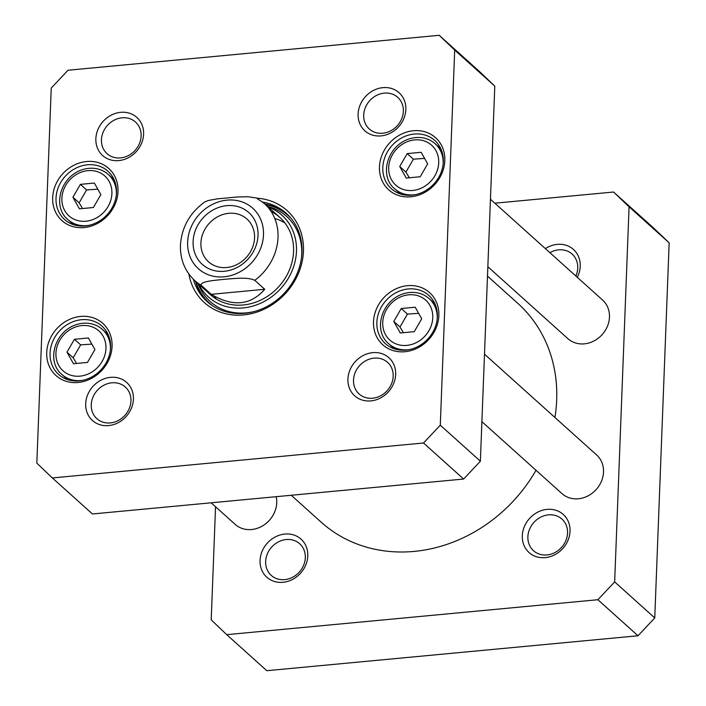 <?xml version="1.0" encoding="UTF-8"?>
<svg xmlns="http://www.w3.org/2000/svg" width="706" height="706" viewBox="0 0 706 706"><rect width="100%" height="100%" fill="white"/><g stroke="black" fill="none" stroke-linecap="round" stroke-linejoin="round"><path stroke-width="1.06" d="M536.013 470.284A147.095 128.801 131.9 0 1 414.193 551.404A147.095 128.801 131.9 0 1 321.186 522.184L291.234 495.268M487.493 276.108L517.842 303.386A147.095 128.801 131.9 0 1 554.916 417.475M254.795 280.344L264.741 289.284C250.595 305.433 232.759 307.119 211.218 294.323L201.272 285.383C199.763 281.262 215.171 280.361 224.102 279.329C233.421 278.641 247.718 276.743 254.795 280.344A51.917 45.458 131.9 0 0 264.309 203.478L256.357 197.971L247.903 196.753L237.41 196.974L217.351 198.863L208.411 200.478L204.811 201.916M264.741 289.284L211.218 294.323M254.557 237.896A28.761 25.178 131.9 0 1 237.366 264.326A28.761 25.178 131.9 0 1 208.517 261.802A28.761 25.178 131.9 0 1 209.011 223.581A28.761 25.178 131.9 0 1 246.959 219.028A28.761 25.178 131.9 0 1 254.557 237.896M258.025 235.407A34.815 30.482 -48.1 0 0 210.423 211.579A34.815 30.482 -48.1 0 0 208.235 268.404A34.815 30.482 -48.1 0 0 258.025 235.407M407.177 153.599L421.155 152.284L427.668 163.854L420.211 176.747L406.232 178.062L399.72 166.492L407.177 153.599L413.389 159.185L405.932 172.079L409.348 177.771M74.43 339.286L88.4 337.971L94.922 349.549L87.465 362.434L73.486 363.749L66.973 352.179L74.43 339.286L80.643 344.872L73.186 357.765L76.601 363.458M80.378 184.363L94.357 183.048L100.87 194.618L93.413 207.511L79.443 208.826L72.921 197.248L80.378 184.363L86.6 189.949L79.134 202.834L82.549 208.535M401.229 308.522L415.199 307.207L421.72 318.785L414.263 331.67L400.284 332.985L393.763 321.415L401.229 308.522L407.441 314.108L399.984 327.002L403.391 332.694M454.699 50.091L440.288 425.171L423.521 442.997L52.35 477.944L36.836 463.154L51.247 88.065L68.005 70.238L439.185 35.3L454.699 50.091L494.791 86.123L479.286 71.341L439.185 35.3M118.811 160.589A25.601 22.415 -48.1 0 0 140.873 122.456A25.601 22.415 -48.1 0 0 99.52 126.348A25.601 22.415 -48.1 0 0 118.811 160.589M370.871 400.902A25.601 22.415 -48.1 0 0 392.933 362.769A25.601 22.415 -48.1 0 0 351.588 366.661A25.601 22.415 -48.1 0 0 370.871 400.902M84.076 227.561A35.044 30.685 -48.1 0 0 114.275 175.362A35.044 30.685 -48.1 0 0 57.68 180.692A35.044 30.685 -48.1 0 0 84.076 227.561M404.917 351.729A35.044 30.685 -48.1 0 0 435.125 299.529A35.044 30.685 -48.1 0 0 378.522 304.851A35.044 30.685 -48.1 0 0 404.917 351.729M188.855 273.981A61.863 54.168 -48.1 0 0 248.547 314.232A61.863 54.168 -48.1 0 0 303.351 253.172A61.863 54.168 -48.1 0 0 256.887 198.183M410.874 196.797A35.044 30.685 -48.1 0 0 441.073 144.598A35.044 30.685 -48.1 0 0 384.47 149.928A35.044 30.685 -48.1 0 0 410.874 196.797M78.119 382.484A35.044 30.685 -48.1 0 0 108.327 330.284A35.044 30.685 -48.1 0 0 51.723 335.615A35.044 30.685 -48.1 0 0 78.119 382.484M381.055 135.896A25.601 22.415 -48.1 0 0 403.117 97.763A25.601 22.415 -48.1 0 0 361.763 101.655A25.601 22.415 -48.1 0 0 381.055 135.896M108.627 425.586A25.601 22.415 -48.1 0 0 130.689 387.462A25.601 22.415 -48.1 0 0 89.344 391.353A25.601 22.415 -48.1 0 0 108.627 425.586M52.35 477.944L92.442 513.977L463.621 479.039L480.38 461.212L494.791 86.123M405.932 172.079L399.72 166.492M424.597 158.409L413.389 159.185M399.984 327.002L393.763 321.415M418.649 313.332L407.441 314.108M73.186 357.765L66.973 352.179M91.851 344.096L80.643 344.872M79.134 202.834L72.921 197.248M97.807 189.173L86.6 189.949M110.339 422.912A21.268 18.63 131.9 0 1 96.89 418.684A21.268 18.63 131.9 0 1 97.251 390.409A21.268 18.63 131.9 0 1 125.324 387.038A21.268 18.63 131.9 0 1 129.242 408.562A21.268 18.63 131.9 0 1 110.339 422.912M372.583 398.219A21.268 18.63 131.9 0 1 359.133 394.001A21.268 18.63 131.9 0 1 359.495 365.726A21.268 18.63 131.9 0 1 387.568 362.354A21.268 18.63 131.9 0 1 391.495 383.879A21.268 18.63 131.9 0 1 372.583 398.219M382.758 133.222A21.268 18.63 131.9 0 1 369.309 128.995A21.268 18.63 131.9 0 1 369.679 100.72A21.268 18.63 131.9 0 1 397.752 97.349A21.268 18.63 131.9 0 1 401.67 118.873A21.268 18.63 131.9 0 1 382.758 133.222M120.514 157.906A21.268 18.63 131.9 0 1 107.065 153.679A21.268 18.63 131.9 0 1 107.436 125.403A21.268 18.63 131.9 0 1 135.508 122.032A21.268 18.63 131.9 0 1 139.426 143.556A21.268 18.63 131.9 0 1 120.514 157.906M113.437 178.291A32.45 28.408 -48.1 0 0 111.989 177.771M71.5 222.814A32.45 28.408 -48.1 0 0 72.171 224.199M85.099 225.955A32.45 28.408 131.9 0 1 64.581 219.513A32.45 28.408 131.9 0 1 65.146 176.385A32.45 28.408 131.9 0 1 107.965 171.24A32.45 28.408 131.9 0 1 113.94 204.069A32.45 28.408 131.9 0 1 85.099 225.955M107.48 333.214A32.45 28.408 -48.1 0 0 106.032 332.694M65.552 377.745A32.45 28.408 -48.1 0 0 66.223 379.122M79.151 380.878A32.45 28.408 131.9 0 1 58.633 374.436A32.45 28.408 131.9 0 1 59.189 331.308A32.45 28.408 131.9 0 1 102.017 326.172A32.45 28.408 131.9 0 1 107.992 358.992A32.45 28.408 131.9 0 1 79.151 380.878M434.278 302.45A32.45 28.408 -48.1 0 0 432.831 301.93M392.342 346.981A32.45 28.408 -48.1 0 0 393.021 348.358M405.95 350.114A32.45 28.408 131.9 0 1 385.432 343.672A32.45 28.408 131.9 0 1 385.988 300.544A32.45 28.408 131.9 0 1 428.807 295.408A32.45 28.408 131.9 0 1 434.79 328.228A32.45 28.408 131.9 0 1 405.95 350.114M411.898 195.191A32.45 28.408 131.9 0 1 391.38 188.749A32.45 28.408 131.9 0 1 391.945 145.621A32.45 28.408 131.9 0 1 434.764 140.485A32.45 28.408 131.9 0 1 440.738 173.305A32.45 28.408 131.9 0 1 411.898 195.191M440.226 147.528A32.45 28.408 -48.1 0 0 438.788 147.007M398.299 192.05A32.45 28.408 -48.1 0 0 398.969 193.435M262.676 202.093A59.269 51.9 131.9 0 1 286.318 213.38A59.269 51.9 131.9 0 1 285.295 292.152A59.269 51.9 131.9 0 1 207.079 301.541A59.269 51.9 131.9 0 1 193.347 279.232M195.544 281.288A59.269 51.9 -48.1 0 0 208.182 302.503M287.395 214.368A59.269 51.9 -48.1 0 0 264.953 204.06M463.621 479.039L423.521 442.997M480.38 461.212L440.288 425.171M198.73 284.147A54.971 48.132 -48.1 0 0 243.208 307.913A54.971 48.132 -48.1 0 0 294.896 262.314A54.971 48.132 -48.1 0 0 268.139 206.929M205.111 288.833A51.917 45.458 -48.1 0 0 243.261 304.983A51.917 45.458 -48.1 0 0 291.393 264.423A51.917 45.458 -48.1 0 0 271.148 211.5M284.906 222.937A51.917 45.458 -48.1 0 0 274.81 218.542M214.474 296.317A51.917 45.458 -48.1 0 0 216.433 299.123M490.449 199.251L602.624 300.076A25.954 22.733 131.9 0 1 602.174 334.573A25.954 22.733 131.9 0 1 567.915 338.686L487.855 266.727M484.492 354.183L596.667 454.999A25.954 22.733 131.9 0 1 596.226 489.496A25.954 22.733 131.9 0 1 561.967 493.609L481.907 421.659M276.178 496.68A25.954 22.733 131.9 0 1 264.018 524.973A25.954 22.733 131.9 0 1 235.169 524.373L211.165 502.804M226.714 634.659L266.815 670.7L637.995 635.762L654.753 617.935L669.164 242.846L653.65 228.056L613.558 192.023L629.072 206.814L614.661 581.894L597.894 599.721L226.714 634.659L211.209 619.877L215.551 506.749M494.835 203.196L613.558 192.023M283 582.309A25.601 22.415 -48.1 0 0 305.063 544.176A25.601 22.415 -48.1 0 0 263.717 548.068A25.601 22.415 -48.1 0 0 283 582.309M577.279 277.299A25.601 22.415 -48.1 0 0 573.466 249.456A25.601 22.415 -48.1 0 0 545.376 248.627M545.244 557.625A25.601 22.415 -48.1 0 0 567.306 519.492A25.601 22.415 -48.1 0 0 525.961 523.384A25.601 22.415 -48.1 0 0 545.244 557.625M284.712 579.635A21.268 18.63 131.9 0 1 271.263 575.408A21.268 18.63 131.9 0 1 267.345 553.883A21.268 18.63 131.9 0 1 286.248 539.534A21.268 18.63 131.9 0 1 299.697 543.761A21.268 18.63 131.9 0 1 303.615 565.285A21.268 18.63 131.9 0 1 284.712 579.635M546.956 554.942A21.268 18.63 131.9 0 1 533.507 550.724A21.268 18.63 131.9 0 1 529.588 529.2A21.268 18.63 131.9 0 1 548.491 514.85A21.268 18.63 131.9 0 1 561.941 519.078A21.268 18.63 131.9 0 1 565.859 540.593A21.268 18.63 131.9 0 1 546.956 554.942M549.903 252.695A21.268 18.63 131.9 0 1 558.675 249.845A21.268 18.63 131.9 0 1 572.125 254.072A21.268 18.63 131.9 0 1 575.858 276.02M629.072 206.814L669.164 242.846M654.753 617.935L614.661 581.894M597.894 599.721L637.995 635.762M201.272 285.383A51.917 45.458 131.9 0 1 194.9 280.706L210.441 294.676M187.637 242.034A40.666 35.609 131.9 0 1 245.803 203.487A40.666 35.609 131.9 0 1 243.252 269.868A40.666 35.609 131.9 0 1 187.637 242.034M414.669 139.894A26.819 23.483 131.9 0 1 434.87 175.776A26.819 23.483 131.9 0 1 391.548 179.853A26.819 23.483 131.9 0 1 414.669 139.894M81.914 325.581A26.819 23.483 131.9 0 1 102.123 361.463A26.819 23.483 131.9 0 1 58.801 365.54A26.819 23.483 131.9 0 1 81.914 325.581M87.871 170.658A26.819 23.483 131.9 0 1 108.071 206.531A26.819 23.483 131.9 0 1 64.749 210.617A26.819 23.483 131.9 0 1 87.871 170.658M408.712 294.817A26.819 23.483 131.9 0 1 428.921 330.699A26.819 23.483 131.9 0 1 385.591 334.776A26.819 23.483 131.9 0 1 408.712 294.817M443.156 164.048A30.287 26.519 -48.1 0 0 435.178 143.768C429.725 139.02 423.194 136.955 415.587 137.564C388.132 140.556 377.701 175.256 394.689 188.811A30.287 26.519 -48.1 0 0 415.71 194.591M437.208 318.98A30.287 26.519 -48.1 0 0 429.23 298.691C423.776 293.943 417.237 291.878 409.63 292.496C382.184 295.479 371.744 330.187 388.741 343.743A30.287 26.519 -48.1 0 0 409.762 349.514M110.41 349.735A30.287 26.519 -48.1 0 0 102.432 329.455C96.978 324.707 90.447 322.642 82.831 323.26C55.386 326.243 44.955 360.942 61.943 374.507A30.287 26.519 -48.1 0 0 82.964 380.278M116.366 194.812A30.287 26.519 -48.1 0 0 108.389 174.532C102.926 169.784 96.395 167.71 88.788 168.328C61.343 171.32 50.903 206.02 67.9 219.575A30.287 26.519 -48.1 0 0 88.912 225.355M291.419 218.772A58.889 51.564 -48.1 0 0 265.474 204.537M196.074 281.756A58.889 51.564 -48.1 0 0 212.983 306.033M198.077 283.556A57.186 50.073 -48.1 0 0 246.323 312.873A57.186 50.073 -48.1 0 0 254.425 311.496M301.25 259.393A57.186 50.073 -48.1 0 0 267.486 206.337M264.309 203.478L279.85 217.448M204.802 201.916C189.799 212.85 181.68 227.288 180.436 245.229C180.092 259.499 184.91 271.325 194.9 280.706M394.689 188.811L400.417 193.956M435.178 143.768L440.906 148.904M388.741 343.743L394.46 348.879M429.23 298.691L434.949 303.836M61.943 374.507L67.67 379.643M102.432 329.455L108.15 334.6M67.9 219.575L73.618 224.72M108.389 174.532L114.107 179.668"/></g></svg>
